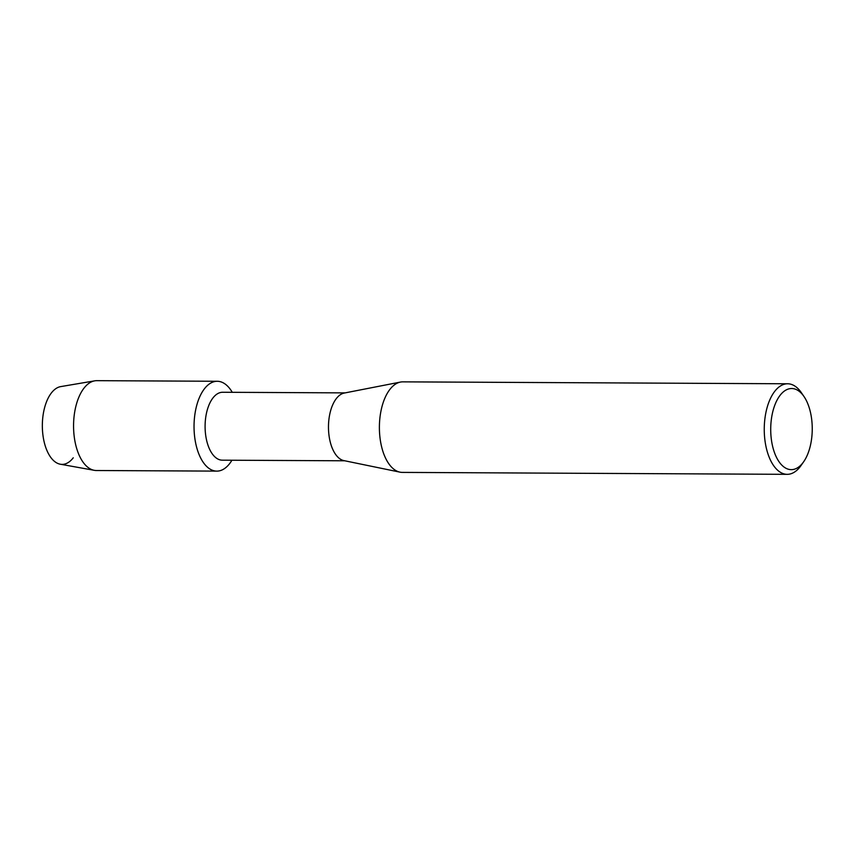 <?xml version="1.0" encoding="UTF-8"?>
<svg xmlns="http://www.w3.org/2000/svg" width="855" height="855" viewBox="0 0 855 855"><rect width="100%" height="100%" fill="white"/><g stroke="black" fill="none" stroke-linecap="round" stroke-linejoin="round"><path stroke-width="1.28" d="M73.252 457.81A38.956 19.943 -89.7 0 1 45.625 447.069A38.956 19.943 -89.7 0 1 51.321 393.033A38.956 19.943 -89.7 0 1 60.705 386.61L94.734 380.838A44.92 23 -89.7 0 1 96.786 380.667L217.266 381.277A44.92 23 -89.7 0 1 232.271 392.317A44.92 23 -89.7 0 0 204.398 388.843A44.92 23 -89.7 0 1 217.266 381.277M344.8 460.792L222.311 460.182A33.954 17.389 -89.7 0 1 205.799 436.039A33.954 17.389 -89.7 0 1 212.916 397.992A33.954 17.389 -89.7 0 1 222.642 392.263L345.142 392.883M229.685 463.549A44.92 23 -89.7 0 1 197.815 451.151A44.92 23 -89.7 0 1 204.398 388.843A44.92 23 -89.7 0 0 194.972 439.181A44.92 23 -89.7 0 0 216.817 471.116A44.92 23 -89.7 0 0 229.685 463.549A44.92 23 -89.7 0 0 231.929 460.225A44.92 23 -89.7 0 1 229.685 463.549M803.7 461.7L801.071 465.473A45.272 23.181 -89.7 0 1 800.173 466.702A45.272 23.181 -89.7 0 1 787.198 474.333L402.352 472.398A45.272 23.181 -89.7 0 1 399.98 472.152L343.913 460.61A33.954 17.389 -89.7 0 1 328.951 434.981A33.954 17.389 -89.7 0 1 336.304 398.612A33.954 17.389 -89.7 0 1 344.255 393.054L400.439 382.078A45.272 23.181 -89.7 0 1 402.801 381.854L787.658 383.777A45.272 23.181 -89.7 0 1 801.434 392.776L804.021 396.57A40.559 20.766 -89.7 0 1 803.7 461.7A40.559 20.766 -89.7 0 1 802.898 462.801A40.559 20.766 -89.7 0 1 774.128 451.611A40.559 20.766 -89.7 0 1 780.07 395.352A40.559 20.766 -89.7 0 1 804.021 396.57M399.98 472.152A45.272 23.181 -89.7 0 1 380.026 437.984A45.272 23.181 -89.7 0 1 389.837 389.485A45.272 23.181 -89.7 0 1 400.439 382.078M787.198 474.333A45.272 23.181 -89.7 0 1 765.193 442.142A45.272 23.181 -89.7 0 1 774.683 391.408A45.272 23.181 -89.7 0 1 787.658 383.777M216.817 471.116L96.337 470.517A44.92 23 -89.7 0 1 94.285 470.325A44.92 23 -89.7 0 1 74.225 436.649A44.92 23 -89.7 0 1 83.918 388.245A44.92 23 -89.7 0 1 94.734 380.838M94.285 470.325L60.31 464.212A38.956 19.943 -89.7 0 1 42.921 435.003A38.956 19.943 -89.7 0 1 51.321 393.033"/></g></svg>
